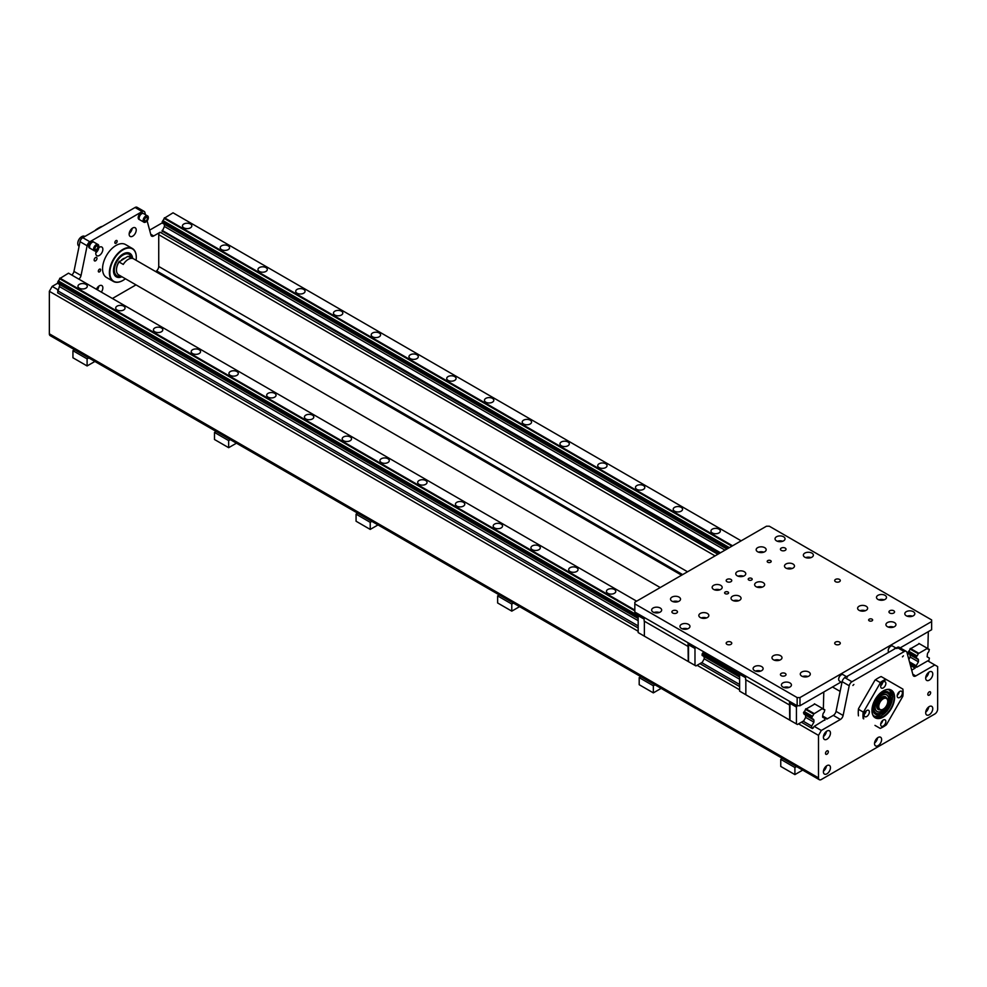 <?xml version="1.0" encoding="UTF-8"?>
<svg xmlns="http://www.w3.org/2000/svg" width="987" height="987" viewBox="0 0 987 987"><rect width="100%" height="100%" fill="white"/><g stroke="black" fill="none" stroke-linecap="round" stroke-linejoin="round"><path stroke-width="1.48" d="M799.976 705.742L799.976 697.575L797.151 697.575L634.826 603.859L634.826 612.026L797.151 705.742L799.976 705.742L840.825 682.165M900.193 647.879L931.629 629.731L931.629 621.563L799.976 697.575M703.694 651.79L703.386 652.296A1.888 1.086 -60 0 1 702.818 652.863L702.041 654.233L702.793 655.824M638.922 614.395L638.17 615.691L638.17 632.581L688.26 661.537L688.025 642.747M703.978 656.515L739.621 677.094L702.053 655.405L739.621 677.094L703.978 656.515L704.262 658.699L702.312 662.265L695.946 665.941L688.26 661.537M644.141 619.133L638.17 615.691M695.736 647.188L694.984 648.484L694.984 665.386M688.26 646.559L644.375 621.218L644.375 636.208M688.025 646.423L644.141 621.082L644.141 617.406M689.271 643.462L688.519 644.758L688.519 661.648M688.519 644.758L694.984 648.484M814.781 704.015L805.417 709.431A1.888 1.086 -60 0 1 805.232 710.184L804.824 710.887A1.888 1.086 -60 0 1 804.269 711.442L803.492 712.811L804.245 714.403M740.373 672.961L739.621 674.257L739.621 691.147L745.839 694.737M815.953 704.693L816.705 705.125M813.313 728.011L811.659 728.159L811.659 726.087L813.917 722.163L813.917 719.992L805.429 715.082L805.713 717.265L803.763 720.831L797.397 724.507L789.723 720.115L789.477 701.313M745.592 677.711L702.732 652.938M823.8 691.986L823.343 708.962M797.2 705.742L796.435 707.062L796.435 723.952M789.723 705.137L745.839 679.796L745.839 694.774L789.723 720.115M789.477 705.002L745.592 679.661L745.592 675.984M790.723 702.028L789.97 703.324L789.97 720.226M789.97 703.324L796.435 707.062M919.304 643.672L909.94 649.088A1.888 1.086 -60 0 1 908.78 651.099L908.015 652.469L908.768 654.06M920.476 644.351L921.229 644.782M906.214 651.358L899.145 647.275A4.01 2.307 120 0 0 897.134 647.472L904.215 651.556A4.01 2.307 -60 0 1 906.214 651.358A4.01 2.307 -60 0 1 906.954 652.407L913.037 675.108A4.01 2.307 120 0 0 913.765 676.144A4.01 2.307 120 0 0 915.763 675.947L934.825 664.954L927.743 660.858L916.652 667.261L916.183 665.744L918.441 661.821L918.441 659.637L909.94 654.739L910.236 656.923L908.854 659.501M928.323 631.643L927.866 648.607M900.958 647.447L900.958 648.323M135.996 284.873L112.395 298.493M147.137 220.866L150.962 235.128A4.01 2.307 120 0 0 151.69 236.164A4.01 2.307 120 0 0 153.688 235.967L160.141 232.241A1.999 1.16 120 0 0 158.734 234.696L158.734 266.465A4.01 2.307 -60 0 1 156.588 270.882L155.736 271.61M78.849 279.124A4.01 2.307 120 0 0 81.045 275.484L87.127 245.763A4.01 2.307 -60 0 1 89.866 241.766L142.14 211.576A4.01 2.307 -60 0 1 144.139 211.378A4.01 2.307 -60 0 1 144.879 212.427L145.36 214.216M136.292 257.323A19.024 10.98 120 0 0 136.292 257.188A19.024 10.98 120 0 0 132.357 248.477L125.509 244.529A19.024 10.98 120 0 0 106.497 255.51A19.024 10.98 120 0 0 106.497 277.47L113.332 281.418A19.024 10.98 120 0 0 122.844 280.481L122.844 280.481A19.024 10.98 120 0 0 122.968 280.407M117.157 241.26A1.641 0.95 -60 0 1 116.441 242.913A1.641 0.95 -60 0 1 115.183 243.345A1.641 0.95 -60 0 1 115.183 241.457A1.641 0.95 -60 0 1 116.824 240.507A1.641 0.95 -60 0 1 117.157 241.26M100.649 269.858A1.641 0.95 -60 0 1 99.934 271.511A1.641 0.95 -60 0 1 98.663 271.956A1.641 0.95 -60 0 1 98.663 270.056A1.641 0.95 -60 0 1 100.304 269.118A1.641 0.95 -60 0 1 100.649 269.858M98.503 247.86A5.009 2.887 -60 0 1 101.821 247.034A5.009 2.887 -60 0 1 102.858 249.329A5.009 2.887 -60 0 1 100.674 254.362A5.009 2.887 -60 0 1 96.812 255.695A5.009 2.887 -60 0 1 96.541 250.439M136.218 230.057A5.009 2.887 -60 0 1 134.035 235.091A5.009 2.887 -60 0 1 130.185 236.436A5.009 2.887 -60 0 1 130.185 230.662A5.009 2.887 -60 0 1 135.182 227.763A5.009 2.887 -60 0 1 136.218 230.057M96.405 289.265A5.009 2.887 -60 0 1 101.821 285.564A5.009 2.887 -60 0 1 102.858 287.846A5.009 2.887 -60 0 1 101.328 292.103M96.985 258.36A1.999 1.16 -60 0 1 96.109 260.371A1.999 1.16 -60 0 1 94.567 260.901A1.999 1.16 -60 0 1 94.567 258.594A1.999 1.16 -60 0 1 96.566 257.434A1.999 1.16 -60 0 1 96.985 258.36M139.192 219.472A3.664 2.122 -60 0 1 138.945 219.361A3.664 2.122 -60 0 1 138.945 215.129A3.664 2.122 -60 0 1 142.609 213.007A3.664 2.122 -60 0 1 142.831 213.167M89.644 248.082A3.664 2.122 -60 0 1 89.398 247.971A3.664 2.122 -60 0 1 89.398 243.727A3.664 2.122 -60 0 1 93.062 241.605A3.664 2.122 -60 0 1 93.284 241.778M719.412 553.386L162.127 231.094M57.838 292.942L75.098 302.898M57.653 283.244L52.175 286.403L49.35 291.301L49.35 333.803A4.01 2.307 120 0 0 50.177 335.642L819.333 779.705A4.01 2.307 -60 0 1 818.507 777.867L818.507 735.377L821.332 730.466L840.381 719.474A4.01 2.307 120 0 0 843.12 715.464L836.038 711.38A4.01 2.307 -60 0 1 833.312 715.378L826.859 719.104L822.603 716.648M81.045 275.484L73.963 271.4A4.01 2.307 -60 0 1 71.767 275.04M73.963 271.4L80.046 241.679L87.127 245.763M89.866 241.766L82.785 237.682A4.01 2.307 120 0 0 80.046 241.679M82.785 237.682L135.059 207.492L142.14 211.576M144.139 211.378L137.07 207.295A4.01 2.307 120 0 0 135.059 207.492M162.176 222.902L149.629 230.144M97.318 289.783A5.009 2.887 120 0 0 98.811 286.144M129.186 233.537A5.009 2.887 120 0 0 132.172 228.355M95.813 252.795A5.009 2.887 120 0 0 98.811 247.614M882.736 720.411A3.664 2.122 -60 0 1 880.725 723.903M880.675 724.544A3.664 2.122 -60 0 1 882.279 720.855A3.664 2.122 -60 0 1 885.105 719.868A3.664 2.122 -60 0 1 885.105 724.1A3.664 2.122 -60 0 1 881.428 726.222A3.664 2.122 -60 0 1 880.675 724.544M866.228 710.874A3.664 2.122 -60 0 1 864.205 714.366M866.746 710.517A3.664 2.122 -60 0 1 868.585 710.332A3.664 2.122 -60 0 1 868.585 714.563A3.664 2.122 -60 0 1 864.92 716.685A3.664 2.122 -60 0 1 864.353 713.749A3.664 2.122 -60 0 1 866.746 710.517M882.736 682.276A3.664 2.122 -60 0 1 880.725 685.768M885.857 683.411A3.664 2.122 -60 0 1 884.266 687.1A3.664 2.122 -60 0 1 881.428 688.087A3.664 2.122 -60 0 1 881.428 683.843A3.664 2.122 -60 0 1 885.105 681.721A3.664 2.122 -60 0 1 885.857 683.411M899.256 691.813A3.664 2.122 -60 0 1 897.245 695.304M899.786 697.439A3.664 2.122 -60 0 1 897.948 697.624A3.664 2.122 -60 0 1 897.948 693.38A3.664 2.122 -60 0 1 901.612 691.258A3.664 2.122 -60 0 1 902.18 694.206A3.664 2.122 -60 0 1 899.786 697.439M874.963 725.383L880.145 728.369A28.031 16.187 -60 0 0 883.266 726.864A28.031 16.187 -60 0 0 886.388 724.779L902.834 696.279A28.031 16.187 -60 0 0 903.08 692.529L903.08 692.257A28.364 16.372 -60 0 1 903.08 692.393M883.155 726.925A28.364 16.372 -60 0 1 883.032 727A28.364 16.372 -60 0 1 880.194 728.406L880.145 728.369M858.456 715.846A28.364 16.372 -60 0 1 858.258 712.688A28.364 16.372 -60 0 1 858.456 709.295A68.461 55.901 120 0 1 858.505 708.678L874.963 680.179A68.461 55.901 120 0 1 875.481 679.821L880.194 682.548A68.461 55.901 120 0 1 880.145 683.177L863.699 711.676A68.461 55.901 120 0 1 863.181 712.022L858.456 709.295M858.258 712.552A28.031 16.187 -60 0 1 858.258 712.417A28.031 16.187 -60 0 1 858.505 708.678M863.181 718.573A28.364 16.372 -60 0 1 863.181 712.022M863.699 718.869A28.031 16.187 -60 0 1 863.699 711.676M875.481 679.821A28.364 16.372 -60 0 1 878.307 677.958A28.364 16.372 -60 0 1 881.144 676.551L885.87 679.278A28.364 16.372 -60 0 0 880.194 682.548M874.963 680.179A28.031 16.187 -60 0 1 878.072 678.094A28.031 16.187 -60 0 1 878.196 678.02M880.145 683.177A28.031 16.187 -60 0 1 886.388 679.574L885.87 679.278M903.08 692.257A28.364 16.372 -60 0 0 902.883 689.099L886.388 679.574M883.143 690.962A15.681 9.056 -60 0 1 890.879 690.258A15.681 9.056 -60 0 1 890.879 708.37A15.681 9.056 -60 0 1 875.185 717.426A15.681 9.056 -60 0 1 871.94 710.381M883.266 690.9A16.014 9.253 -60 0 1 894.592 697.439A16.014 9.253 -60 0 1 883.266 717.056A16.014 9.253 -60 0 1 871.94 710.517A16.014 9.253 -60 0 1 883.266 690.9L883.032 691.036M902.834 689.074A28.031 16.187 -60 0 1 903.08 692.529M934.825 664.954L937.65 666.583L937.65 709.085A4.01 2.307 -60 0 1 934.825 713.983L821.332 779.508A4.01 2.307 -60 0 1 819.333 779.705M904.215 651.556L851.941 681.746L844.86 677.662A4.01 2.307 120 0 0 842.121 681.659L836.038 711.38M842.121 681.659L849.202 685.743A4.01 2.307 -60 0 1 851.941 681.746M849.202 685.743L843.12 715.464M903.426 655.824L902.439 656.873L903.426 655.824M853.878 684.435L852.891 685.484L853.878 684.435M881.613 739.522A5.009 2.887 -60 0 1 879.429 744.568A5.009 2.887 -60 0 1 875.568 745.901A5.009 2.887 -60 0 1 875.568 740.127A5.009 2.887 -60 0 1 880.577 737.24A5.009 2.887 -60 0 1 881.613 739.522M932.764 674.035A5.009 2.887 -60 0 1 930.581 679.068A5.009 2.887 -60 0 1 926.719 680.413A5.009 2.887 -60 0 1 926.719 674.627A5.009 2.887 -60 0 1 931.728 671.74A5.009 2.887 -60 0 1 932.764 674.035M932.764 708.629A5.009 2.887 -60 0 1 930.581 713.675A5.009 2.887 -60 0 1 926.719 715.007A5.009 2.887 -60 0 1 926.719 709.234A5.009 2.887 -60 0 1 931.728 706.347A5.009 2.887 -60 0 1 932.764 708.629M830.462 733.094A5.009 2.887 -60 0 1 828.278 738.14A5.009 2.887 -60 0 1 824.429 739.473A5.009 2.887 -60 0 1 824.429 733.699A5.009 2.887 -60 0 1 829.425 730.812A5.009 2.887 -60 0 1 830.462 733.094M830.462 767.701A5.009 2.887 -60 0 1 828.278 772.735A5.009 2.887 -60 0 1 824.429 774.079A5.009 2.887 -60 0 1 824.429 768.293A5.009 2.887 -60 0 1 829.425 765.406A5.009 2.887 -60 0 1 830.462 767.701M930.642 692.701A1.999 1.16 -60 0 1 929.766 694.712A1.999 1.16 -60 0 1 928.224 695.243A1.999 1.16 -60 0 1 927.817 694.33A1.999 1.16 -60 0 1 928.681 692.319A1.999 1.16 -60 0 1 930.223 691.776A1.999 1.16 -60 0 1 930.642 692.701M828.34 751.761A1.999 1.16 -60 0 1 827.464 753.772A1.999 1.16 -60 0 1 825.922 754.315A1.999 1.16 -60 0 1 825.514 753.389A1.999 1.16 -60 0 1 826.378 751.378A1.999 1.16 -60 0 1 827.92 750.848A1.999 1.16 -60 0 1 828.34 751.761M841.146 674.898A3.331 1.925 120 0 0 841.035 674.96A3.331 1.925 120 0 0 838.679 679.044A3.331 1.925 120 0 0 838.679 679.179M890.693 646.288A3.331 1.925 120 0 0 890.582 646.349A3.331 1.925 120 0 0 888.226 650.445A3.331 1.925 120 0 0 888.226 650.569M730.935 579.418A2.801 1.616 180 0 1 731.762 580.566A2.801 1.616 180 0 1 730.035 582.046A2.801 1.616 180 0 1 726.987 581.701A2.801 1.616 180 0 1 726.173 580.566A2.801 1.616 180 0 1 727.9 579.073A2.801 1.616 180 0 1 730.935 579.418M839.468 642.081A2.801 1.616 180 0 1 840.295 643.216A2.801 1.616 180 0 1 838.568 644.708A2.801 1.616 180 0 1 835.52 644.363A2.801 1.616 180 0 1 834.706 643.216A2.801 1.616 180 0 1 836.421 641.735A2.801 1.616 180 0 1 839.468 642.081M784.825 675.873A2.801 1.616 180 0 1 781.248 675.688A2.801 1.616 180 0 1 780.433 674.553A2.801 1.616 180 0 1 783.234 672.937A2.801 1.616 180 0 1 786.022 674.553A2.801 1.616 180 0 1 784.825 675.873M890.175 610.571A2.801 1.616 180 0 1 893.062 610.459A2.801 1.616 180 0 1 894.555 611.891A2.801 1.616 180 0 1 892.828 613.383A2.801 1.616 180 0 1 889.78 613.038A2.801 1.616 180 0 1 888.966 611.891A2.801 1.616 180 0 1 890.175 610.571M839.468 579.418A2.801 1.616 180 0 1 840.295 580.566A2.801 1.616 180 0 1 838.568 582.046A2.801 1.616 180 0 1 835.52 581.701A2.801 1.616 180 0 1 834.706 580.566A2.801 1.616 180 0 1 836.421 579.073A2.801 1.616 180 0 1 839.468 579.418M730.935 642.081A2.801 1.616 180 0 1 731.762 643.216A2.801 1.616 180 0 1 730.035 644.708A2.801 1.616 180 0 1 726.987 644.363A2.801 1.616 180 0 1 726.173 643.216A2.801 1.616 180 0 1 727.9 641.735A2.801 1.616 180 0 1 730.935 642.081M672.406 610.978A2.801 1.616 180 0 1 675.527 610.348A2.801 1.616 180 0 1 677.489 611.891A2.801 1.616 180 0 1 675.774 613.383A2.801 1.616 180 0 1 672.727 613.038A2.801 1.616 180 0 1 671.9 611.891A2.801 1.616 180 0 1 672.406 610.978M781.642 547.908A2.801 1.616 180 0 1 784.529 547.797A2.801 1.616 180 0 1 786.022 549.228A2.801 1.616 180 0 1 784.295 550.721A2.801 1.616 180 0 1 781.248 550.376A2.801 1.616 180 0 1 780.433 549.228A2.801 1.616 180 0 1 781.642 547.908M797.151 697.575L797.151 705.742M634.826 603.859L634.826 602.218L766.48 526.207L769.305 526.207L931.629 619.922L931.629 621.563M725.186 593.643A1.999 1.16 180 0 1 724.606 592.817A1.999 1.16 180 0 1 726.605 591.669A1.999 1.16 180 0 1 728.603 592.817A1.999 1.16 180 0 1 727.37 593.89A1.999 1.16 180 0 1 725.186 593.643M748.788 580.023A1.999 1.16 180 0 1 748.195 579.196A1.999 1.16 180 0 1 750.194 578.049A1.999 1.16 180 0 1 752.205 579.196A1.999 1.16 180 0 1 750.959 580.27A1.999 1.16 180 0 1 748.788 580.023M732.502 600.318A5.009 2.887 180 0 1 731.034 598.27A5.009 2.887 180 0 1 736.043 595.383A5.009 2.887 180 0 1 741.052 598.27A5.009 2.887 180 0 1 737.955 600.935A5.009 2.887 180 0 1 732.502 600.318M713.626 589.412A5.009 2.887 180 0 1 712.158 587.376A5.009 2.887 180 0 1 717.167 584.489A5.009 2.887 180 0 1 722.176 587.376A5.009 2.887 180 0 1 719.079 590.041A5.009 2.887 180 0 1 713.626 589.412M737.227 575.791A5.009 2.887 180 0 1 735.759 573.755A5.009 2.887 180 0 1 740.756 570.856A5.009 2.887 180 0 1 745.765 573.755A5.009 2.887 180 0 1 742.68 576.42A5.009 2.887 180 0 1 737.227 575.791M756.091 586.697A5.009 2.887 180 0 1 754.636 584.649A5.009 2.887 180 0 1 759.632 581.762A5.009 2.887 180 0 1 764.641 584.649A5.009 2.887 180 0 1 761.557 587.314A5.009 2.887 180 0 1 756.091 586.697M869.226 620.811A1.999 1.16 180 0 1 868.646 619.996A1.999 1.16 180 0 1 869.88 618.923A1.999 1.16 180 0 1 872.064 619.182A1.999 1.16 180 0 1 872.644 619.996A1.999 1.16 180 0 1 871.41 621.07A1.999 1.16 180 0 1 869.226 620.811M767.775 562.245A1.999 1.16 180 0 1 767.195 561.418A1.999 1.16 180 0 1 768.429 560.357A1.999 1.16 180 0 1 770.613 560.604A1.999 1.16 180 0 1 771.192 561.418A1.999 1.16 180 0 1 769.959 562.491A1.999 1.16 180 0 1 767.775 562.245M785.948 568.093A5.009 2.887 180 0 1 784.48 566.057A5.009 2.887 180 0 1 789.477 563.17A5.009 2.887 180 0 1 794.486 566.057A5.009 2.887 180 0 1 791.401 568.722A5.009 2.887 180 0 1 785.948 568.093M804.812 557.199A5.009 2.887 180 0 1 803.356 555.163A5.009 2.887 180 0 1 808.353 552.264A5.009 2.887 180 0 1 813.362 555.163A5.009 2.887 180 0 1 810.278 557.828A5.009 2.887 180 0 1 804.812 557.199M776.51 540.851A5.009 2.887 180 0 1 775.042 538.816A5.009 2.887 180 0 1 780.051 535.916A5.009 2.887 180 0 1 785.047 538.816A5.009 2.887 180 0 1 781.963 541.481A5.009 2.887 180 0 1 776.51 540.851M757.634 551.758A5.009 2.887 180 0 1 756.165 549.71A5.009 2.887 180 0 1 761.174 546.823A5.009 2.887 180 0 1 766.171 549.71A5.009 2.887 180 0 1 763.087 552.375A5.009 2.887 180 0 1 757.634 551.758M653.11 612.1A5.009 2.887 180 0 1 651.642 610.052A5.009 2.887 180 0 1 656.651 607.165A5.009 2.887 180 0 1 661.66 610.052A5.009 2.887 180 0 1 658.563 612.717A5.009 2.887 180 0 1 653.11 612.1M671.987 601.194A5.009 2.887 180 0 1 670.518 599.158A5.009 2.887 180 0 1 675.527 596.271A5.009 2.887 180 0 1 680.524 599.158A5.009 2.887 180 0 1 677.44 601.823A5.009 2.887 180 0 1 671.987 601.194M700.301 617.541A5.009 2.887 180 0 1 698.833 615.506A5.009 2.887 180 0 1 703.842 612.606A5.009 2.887 180 0 1 708.839 615.506A5.009 2.887 180 0 1 705.754 618.17A5.009 2.887 180 0 1 700.301 617.541M681.425 628.448A5.009 2.887 180 0 1 679.957 626.4A5.009 2.887 180 0 1 684.966 623.513A5.009 2.887 180 0 1 689.962 626.4A5.009 2.887 180 0 1 686.878 629.064A5.009 2.887 180 0 1 681.425 628.448M782.876 687.014A5.009 2.887 180 0 1 781.408 684.966A5.009 2.887 180 0 1 786.417 682.079A5.009 2.887 180 0 1 791.426 684.966A5.009 2.887 180 0 1 788.329 687.643A5.009 2.887 180 0 1 782.876 687.014M754.562 670.666A5.009 2.887 180 0 1 753.093 668.631A5.009 2.887 180 0 1 758.102 665.731A5.009 2.887 180 0 1 763.111 668.631A5.009 2.887 180 0 1 760.015 671.296A5.009 2.887 180 0 1 754.562 670.666M773.438 659.772A5.009 2.887 180 0 1 771.97 657.724A5.009 2.887 180 0 1 776.979 654.837A5.009 2.887 180 0 1 781.988 657.724A5.009 2.887 180 0 1 778.891 660.402A5.009 2.887 180 0 1 773.438 659.772M801.752 676.12A5.009 2.887 180 0 1 800.284 674.072A5.009 2.887 180 0 1 805.293 671.185A5.009 2.887 180 0 1 810.29 674.072A5.009 2.887 180 0 1 807.206 676.749A5.009 2.887 180 0 1 801.752 676.12M887.399 626.671A5.009 2.887 180 0 1 885.931 624.623A5.009 2.887 180 0 1 890.94 621.736A5.009 2.887 180 0 1 895.937 624.623A5.009 2.887 180 0 1 892.853 627.3A5.009 2.887 180 0 1 887.399 626.671M859.085 610.324A5.009 2.887 180 0 1 857.617 608.276A5.009 2.887 180 0 1 862.626 605.389A5.009 2.887 180 0 1 867.622 608.276A5.009 2.887 180 0 1 864.538 610.953A5.009 2.887 180 0 1 859.085 610.324M877.961 599.43A5.009 2.887 180 0 1 876.493 597.382A5.009 2.887 180 0 1 881.502 594.495A5.009 2.887 180 0 1 886.499 597.382A5.009 2.887 180 0 1 883.414 600.059A5.009 2.887 180 0 1 877.961 599.43M906.276 615.777A5.009 2.887 180 0 1 904.808 613.729A5.009 2.887 180 0 1 909.804 610.842A5.009 2.887 180 0 1 914.813 613.729A5.009 2.887 180 0 1 911.729 616.406A5.009 2.887 180 0 1 906.276 615.777M738.695 600.725A5.009 2.887 0 0 0 733.39 600.725M719.819 589.819A5.009 2.887 0 0 0 714.514 589.819M743.408 576.198A5.009 2.887 0 0 0 738.116 576.198M762.285 587.105A5.009 2.887 0 0 0 756.992 587.105M792.129 568.512A5.009 2.887 0 0 0 786.836 568.512M811.006 557.606A5.009 2.887 0 0 0 805.713 557.606M782.691 541.258A5.009 2.887 0 0 0 777.398 541.258M763.815 552.165A5.009 2.887 0 0 0 758.522 552.165M659.304 612.508A5.009 2.887 0 0 0 653.999 612.508M678.168 601.601A5.009 2.887 0 0 0 672.875 601.601M706.482 617.948A5.009 2.887 0 0 0 701.189 617.948M687.606 628.855A5.009 2.887 0 0 0 682.313 628.855M789.057 687.421A5.009 2.887 0 0 0 783.764 687.421M760.755 671.074A5.009 2.887 0 0 0 755.45 671.074M779.631 660.18A5.009 2.887 0 0 0 774.326 660.18M807.934 676.527A5.009 2.887 0 0 0 802.641 676.527M893.58 627.078A5.009 2.887 0 0 0 888.288 627.078M865.266 610.731A5.009 2.887 0 0 0 859.973 610.731M884.142 599.837A5.009 2.887 0 0 0 878.849 599.837M912.457 616.184A5.009 2.887 0 0 0 907.164 616.184M897.134 647.472L844.86 677.662M911.704 670.124L915.146 668.137L910.433 665.423M824.873 719.708L814.25 726.383L812.363 728.566M874.568 743.001A5.009 2.887 120 0 0 877.566 737.82M925.72 677.514A5.009 2.887 120 0 0 928.718 672.332M925.72 712.108A5.009 2.887 120 0 0 928.718 706.926M823.417 736.573A5.009 2.887 120 0 0 826.415 731.392M823.417 771.18A5.009 2.887 120 0 0 826.415 765.986M636.64 601.169L68.51 273.165L59.578 278.704A2.134 1.234 -60 0 1 58.319 280.888L57.653 283.355L638.17 618.516L59.874 284.638L57.604 292.806L638.17 627.991M58.319 283.738L59.578 284.466M570.054 571.51A4.676 2.702 180 0 1 568.685 569.598A4.676 2.702 180 0 1 573.361 566.896A4.676 2.702 180 0 1 578.037 569.598A4.676 2.702 180 0 1 575.15 572.09A4.676 2.702 180 0 1 570.054 571.51M494.561 527.922A4.676 2.702 180 0 1 493.192 526.009A4.676 2.702 180 0 1 497.867 523.307A4.676 2.702 180 0 1 502.531 526.009A4.676 2.702 180 0 1 499.644 528.501A4.676 2.702 180 0 1 494.561 527.922M419.056 484.321A4.676 2.702 180 0 1 417.686 482.421A4.676 2.702 180 0 1 422.362 479.719A4.676 2.702 180 0 1 427.038 482.421A4.676 2.702 180 0 1 424.151 484.913A4.676 2.702 180 0 1 419.056 484.321M343.562 440.733A4.676 2.702 180 0 1 342.193 438.833A4.676 2.702 180 0 1 346.869 436.131A4.676 2.702 180 0 1 351.532 438.833A4.676 2.702 180 0 1 348.645 441.325A4.676 2.702 180 0 1 343.562 440.733M268.057 397.144A4.676 2.702 180 0 1 266.687 395.244A4.676 2.702 180 0 1 271.363 392.542A4.676 2.702 180 0 1 276.039 395.244A4.676 2.702 180 0 1 273.152 397.736A4.676 2.702 180 0 1 268.057 397.144M192.564 353.556A4.676 2.702 180 0 1 191.194 351.656A4.676 2.702 180 0 1 195.87 348.954A4.676 2.702 180 0 1 200.534 351.656A4.676 2.702 180 0 1 197.659 354.148A4.676 2.702 180 0 1 192.564 353.556M154.811 331.768A4.676 2.702 180 0 1 153.441 329.855A4.676 2.702 180 0 1 158.117 327.153A4.676 2.702 180 0 1 162.793 329.855A4.676 2.702 180 0 1 159.906 332.348A4.676 2.702 180 0 1 154.811 331.768M230.316 375.356A4.676 2.702 180 0 1 228.947 373.444A4.676 2.702 180 0 1 233.611 370.754A4.676 2.702 180 0 1 238.286 373.444A4.676 2.702 180 0 1 235.399 375.936A4.676 2.702 180 0 1 230.316 375.356M305.81 418.944A4.676 2.702 180 0 1 304.44 417.032A4.676 2.702 180 0 1 309.116 414.343A4.676 2.702 180 0 1 313.78 417.032A4.676 2.702 180 0 1 310.905 419.524A4.676 2.702 180 0 1 305.81 418.944M381.315 462.533A4.676 2.702 180 0 1 379.946 460.621A4.676 2.702 180 0 1 384.609 457.931A4.676 2.702 180 0 1 389.285 460.621A4.676 2.702 180 0 1 386.398 463.113A4.676 2.702 180 0 1 381.315 462.533M456.808 506.121A4.676 2.702 180 0 1 455.439 504.209A4.676 2.702 180 0 1 460.115 501.519A4.676 2.702 180 0 1 464.778 504.209A4.676 2.702 180 0 1 461.904 506.701A4.676 2.702 180 0 1 456.808 506.121M532.314 549.71A4.676 2.702 180 0 1 530.944 547.81A4.676 2.702 180 0 1 535.608 545.108A4.676 2.702 180 0 1 540.284 547.81A4.676 2.702 180 0 1 537.397 550.29A4.676 2.702 180 0 1 532.314 549.71M607.807 593.298A4.676 2.702 180 0 1 606.437 591.398A4.676 2.702 180 0 1 611.113 588.696A4.676 2.702 180 0 1 615.777 591.398A4.676 2.702 180 0 1 612.902 593.89A4.676 2.702 180 0 1 607.807 593.298M117.058 309.967A4.676 2.702 180 0 1 115.701 308.055A4.676 2.702 180 0 1 120.365 305.365A4.676 2.702 180 0 1 125.041 308.055A4.676 2.702 180 0 1 122.154 310.547A4.676 2.702 180 0 1 117.058 309.967M79.318 288.179A4.676 2.702 180 0 1 77.948 286.267A4.676 2.702 180 0 1 82.612 283.565A4.676 2.702 180 0 1 87.288 286.267A4.676 2.702 180 0 1 84.401 288.759A4.676 2.702 180 0 1 79.318 288.179M824.157 709.431L822.899 708.703A2.134 1.234 120 0 0 823.318 709.419A2.134 1.234 120 0 0 824.157 709.431L824.824 709.813L824.157 712.293A2.134 1.234 120 0 0 822.899 714.465L822.603 717.154L824.873 718.462L824.873 720.251M813.621 719.819A2.134 1.234 120 0 0 813.202 719.104A2.134 1.234 120 0 0 812.363 719.091L811.709 718.709L812.363 716.229A2.134 1.234 120 0 0 813.621 714.057L822.566 708.506L814.398 703.793M813.967 713.478L805.799 708.765M634.826 610.052L59.911 278.124M813.621 714.057L805.441 709.332M634.826 610.83L59.578 278.704M812.363 716.229L804.183 711.516M638.182 615.666L58.319 280.888M811.709 717.389L803.517 712.663M739.621 675.774L702.065 654.085M638.17 617.196L57.653 282.035M811.709 718.709L812.363 719.091M813.917 719.992L805.429 715.082M813.917 722.163L805.7 717.413M739.621 679.266L704.249 658.835M638.17 620.687L59.874 286.81M811.659 726.087L803.159 721.176M739.621 684.497L701.708 662.61M638.17 625.918L57.604 290.733M811.659 728.159L801.37 722.213M739.621 686.57L699.919 663.646M821.332 730.466L814.25 726.383M52.175 286.403L58.122 289.833M918.157 659.476A2.134 1.234 120 0 0 917.725 658.748A2.134 1.234 120 0 0 916.898 658.748L916.232 658.366L916.898 655.886A2.134 1.234 120 0 0 918.157 653.715L927.422 648.36A2.134 1.234 120 0 0 927.842 649.076A2.134 1.234 120 0 0 928.681 649.088L929.347 649.471L928.681 651.938A2.134 1.234 120 0 0 927.422 654.122L927.126 656.799L929.396 658.107L928.681 661.401M674.577 511.155A4.676 2.702 180 0 1 673.208 509.255A4.676 2.702 180 0 1 677.884 506.553A4.676 2.702 180 0 1 682.56 509.255A4.676 2.702 180 0 1 679.673 511.747A4.676 2.702 180 0 1 674.577 511.155M599.084 467.567A4.676 2.702 180 0 1 597.715 465.667A4.676 2.702 180 0 1 602.378 462.965A4.676 2.702 180 0 1 607.054 465.667A4.676 2.702 180 0 1 604.167 468.159A4.676 2.702 180 0 1 599.084 467.567M523.579 423.978A4.676 2.702 180 0 1 522.209 422.078A4.676 2.702 180 0 1 526.885 419.376A4.676 2.702 180 0 1 531.561 422.078A4.676 2.702 180 0 1 528.674 424.57A4.676 2.702 180 0 1 523.579 423.978M448.086 380.39A4.676 2.702 180 0 1 446.716 378.49A4.676 2.702 180 0 1 451.38 375.788A4.676 2.702 180 0 1 456.056 378.49A4.676 2.702 180 0 1 453.169 380.982A4.676 2.702 180 0 1 448.086 380.39M372.58 336.801A4.676 2.702 180 0 1 371.211 334.901A4.676 2.702 180 0 1 375.887 332.2A4.676 2.702 180 0 1 380.563 334.901A4.676 2.702 180 0 1 377.676 337.381A4.676 2.702 180 0 1 372.58 336.801M297.087 293.213A4.676 2.702 180 0 1 295.718 291.301A4.676 2.702 180 0 1 300.381 288.611A4.676 2.702 180 0 1 305.057 291.301A4.676 2.702 180 0 1 302.17 293.793A4.676 2.702 180 0 1 297.087 293.213M259.334 271.413A4.676 2.702 180 0 1 257.965 269.513A4.676 2.702 180 0 1 262.641 266.811A4.676 2.702 180 0 1 267.304 269.513A4.676 2.702 180 0 1 264.43 272.005A4.676 2.702 180 0 1 259.334 271.413M334.827 315.013A4.676 2.702 180 0 1 333.47 313.101A4.676 2.702 180 0 1 338.134 310.399A4.676 2.702 180 0 1 342.81 313.101A4.676 2.702 180 0 1 339.923 315.593A4.676 2.702 180 0 1 334.827 315.013M410.333 358.602A4.676 2.702 180 0 1 408.963 356.689A4.676 2.702 180 0 1 413.639 353.988A4.676 2.702 180 0 1 418.303 356.689A4.676 2.702 180 0 1 415.428 359.182A4.676 2.702 180 0 1 410.333 358.602M485.826 402.19A4.676 2.702 180 0 1 484.469 400.278A4.676 2.702 180 0 1 489.133 397.588A4.676 2.702 180 0 1 493.808 400.278A4.676 2.702 180 0 1 490.921 402.77A4.676 2.702 180 0 1 485.826 402.19M561.332 445.779A4.676 2.702 180 0 1 559.962 443.866A4.676 2.702 180 0 1 564.638 441.177A4.676 2.702 180 0 1 569.302 443.866A4.676 2.702 180 0 1 566.427 446.358A4.676 2.702 180 0 1 561.332 445.779M636.837 489.367A4.676 2.702 180 0 1 635.468 487.455A4.676 2.702 180 0 1 640.131 484.765A4.676 2.702 180 0 1 644.807 487.455A4.676 2.702 180 0 1 641.92 489.947A4.676 2.702 180 0 1 636.837 489.367M712.33 532.955A4.676 2.702 180 0 1 710.961 531.043A4.676 2.702 180 0 1 715.637 528.353A4.676 2.702 180 0 1 720.3 531.043A4.676 2.702 180 0 1 717.426 533.535A4.676 2.702 180 0 1 712.33 532.955M221.581 249.625A4.676 2.702 180 0 1 220.212 247.712A4.676 2.702 180 0 1 224.888 245.023A4.676 2.702 180 0 1 229.564 247.712A4.676 2.702 180 0 1 226.677 250.204A4.676 2.702 180 0 1 221.581 249.625M183.829 227.824A4.676 2.702 180 0 1 182.459 225.924A4.676 2.702 180 0 1 187.135 223.222A4.676 2.702 180 0 1 191.811 225.924A4.676 2.702 180 0 1 188.924 228.416A4.676 2.702 180 0 1 183.829 227.824M928.681 649.088L927.422 648.36M741.163 540.827L173.033 212.81L164.101 218.361A2.134 1.234 -60 0 1 162.843 220.545L162.176 223.013L726.901 549.056L162.843 223.395M927.089 648.163L918.922 643.45M918.49 653.123L910.322 648.41M732.564 545.786L164.434 217.782M918.157 653.715L909.965 648.977M731.898 546.181L164.101 218.361M916.898 655.886L908.706 651.161M729.381 547.625L162.843 220.545M916.232 657.034L908.04 652.308M728.048 548.39L162.176 221.693M916.232 658.366L916.898 658.748M725.026 550.141L164.397 226.467L164.397 224.296L726.901 549.056L164.101 224.123M918.441 659.637L909.94 654.739M918.441 661.821L910.211 657.071M164.397 226.467L162.127 231.649M916.183 665.744L909.483 661.87M720.498 552.757L162.127 230.39M916.183 666.99L909.891 663.363M782.407 758.386L780.754 759.348L794.905 767.516L794.905 774.598L802.702 770.107M796.571 766.566L794.905 767.516M780.754 759.348L780.754 766.43L794.905 774.598M640.847 676.663L639.194 677.613L653.345 685.792L653.345 692.874L661.142 688.371M655.01 684.83L653.345 685.792M639.194 677.613L639.194 684.707L653.345 692.874M499.286 594.927L497.633 595.889L511.784 604.056L511.784 611.138L519.581 606.647M513.45 603.106L511.784 604.056M497.633 595.889L497.633 602.971L511.784 611.138M357.726 513.203L356.073 514.153L370.224 522.333L370.224 529.414L378.021 524.911M371.877 521.37L370.224 522.333M356.073 514.153L356.073 521.235L370.224 529.414M216.165 431.467L214.5 432.429L228.663 440.597L228.663 447.679L236.461 443.188M230.316 439.647L228.663 440.597M214.5 432.429L214.5 439.511L228.663 447.679M74.605 349.743L72.939 350.693L87.103 358.873L87.103 365.955L94.888 361.452M88.756 357.911L87.103 358.873M72.939 350.693L72.939 357.775L87.103 365.955M49.35 291.301L638.17 631.261M697.093 665.275L739.621 689.827M798.545 723.853L818.507 735.377M847.401 677.181L842.775 674.503A3.664 2.122 120 0 0 841.269 674.824A3.664 2.122 120 0 0 838.679 679.315A3.664 2.122 120 0 0 839.147 680.771L841.899 682.77M846.365 676.786A3.664 2.122 120 0 0 843.885 678.414M896.949 648.582L892.322 645.905A3.664 2.122 120 0 0 890.817 646.214A3.664 2.122 120 0 0 888.226 650.717A3.664 2.122 120 0 0 888.695 652.173L888.806 652.284M895.912 648.188A3.664 2.122 120 0 0 893.741 649.434M145.965 220.817A1.999 1.16 -60 0 1 144.966 220.915A1.999 1.16 -60 0 1 144.966 218.596A1.999 1.16 -60 0 1 146.964 217.448A1.999 1.16 -60 0 1 147.273 219.052A1.999 1.16 -60 0 1 145.965 220.817M145.965 221.902L145.965 221.902A3.331 1.925 -60 0 1 143.608 220.545A3.331 1.925 -60 0 1 145.965 216.449A3.331 1.925 -60 0 1 148.321 217.819A3.331 1.925 -60 0 1 145.965 221.902L145.731 222.038A3.664 2.122 -60 0 1 144.225 222.359A3.664 2.122 -60 0 1 143.892 217.979A3.664 2.122 -60 0 1 147.853 216.091A3.664 2.122 -60 0 1 148.321 217.547A3.664 2.122 -60 0 1 148.321 217.683M144.225 222.359L139.599 219.682A3.664 2.122 -60 0 1 139.118 218.226A3.664 2.122 -60 0 1 141.721 213.735A3.664 2.122 -60 0 1 143.214 213.414L147.853 216.091M139.13 218.09A3.331 1.925 -60 0 1 139.118 217.954A3.331 1.925 -60 0 1 141.486 213.871A3.331 1.925 -60 0 1 141.597 213.809M139.66 219.743A3.664 2.122 -60 0 1 139.414 219.632A3.664 2.122 -60 0 1 139.414 215.4A3.664 2.122 -60 0 1 143.078 213.278A3.664 2.122 -60 0 1 143.3 213.439M96.393 249.427A1.999 1.16 -60 0 1 95.418 249.514A1.999 1.16 -60 0 1 95.418 247.206A1.999 1.16 -60 0 1 97.417 246.047A1.999 1.16 -60 0 1 97.725 247.663A1.999 1.16 -60 0 1 96.393 249.427M96.381 250.525A3.331 1.925 -60 0 1 94.061 249.119A3.331 1.925 -60 0 1 96.43 245.06A3.331 1.925 -60 0 1 98.774 246.417A3.331 1.925 -60 0 1 96.418 250.513A3.331 1.925 -60 0 1 96.381 250.525M96.307 250.575A3.664 2.122 -60 0 1 96.183 250.649A3.664 2.122 -60 0 1 94.678 250.957A3.664 2.122 -60 0 1 94.345 246.59A3.664 2.122 -60 0 1 98.305 244.69A3.664 2.122 -60 0 1 98.774 246.145A3.664 2.122 -60 0 1 98.774 246.294M94.678 250.957L90.051 248.292A3.664 2.122 -60 0 1 89.583 246.836A3.664 2.122 -60 0 1 92.173 242.333A3.664 2.122 -60 0 1 93.666 242.025L98.305 244.69M89.583 246.688A3.331 1.925 -60 0 1 89.583 246.553A3.331 1.925 -60 0 1 91.939 242.469A3.331 1.925 -60 0 1 92.05 242.407M90.113 248.342A3.664 2.122 -60 0 1 89.866 248.243A3.664 2.122 -60 0 1 89.866 243.999A3.664 2.122 -60 0 1 93.531 241.877A3.664 2.122 -60 0 1 93.753 242.037M124.658 258.175A7.674 4.429 120 0 0 121.5 260M101.883 226.652L101.612 226.492A28.364 16.372 120 0 0 98.774 227.898A28.364 16.372 120 0 0 95.936 229.761L96.208 229.922M98.663 227.96A28.031 16.187 120 0 0 98.54 228.034A28.031 16.187 120 0 0 95.431 230.119A68.461 55.901 120 0 1 95.936 229.761M121.932 276.755A13.584 7.847 -60 0 1 116.293 276.841A13.584 7.847 120 0 0 121.932 276.755M129.865 253.326L129.865 253.326A13.584 7.847 -60 0 1 132.616 258.261A13.584 7.847 120 0 0 129.865 253.326A13.584 7.847 120 0 0 116.293 261.16A13.584 7.847 120 0 0 116.293 276.841L116.293 276.841M131.839 257.817A12.683 7.316 120 0 0 123.079 254.732A12.683 7.316 120 0 0 114.11 270.265A12.683 7.316 120 0 0 121.154 276.311M129.137 254.325A12.35 7.131 120 0 0 129.013 254.251A12.35 7.131 120 0 0 122.956 254.806M114.11 270.117A12.35 7.131 120 0 0 116.676 275.644A12.35 7.131 120 0 0 116.787 275.706M132.357 248.477A19.024 10.98 120 0 0 113.332 259.458A19.024 10.98 120 0 0 113.332 281.418M136.083 260.26A18.691 10.783 120 0 0 136.292 257.459A18.691 10.783 120 0 0 123.079 249.822A18.691 10.783 120 0 0 109.865 272.708A18.691 10.783 120 0 0 123.079 280.345L123.079 280.345A18.691 10.783 120 0 0 125.411 278.753M131.518 257.632A12.35 7.131 120 0 0 129.248 254.387A12.35 7.131 120 0 0 116.91 261.518A12.35 7.131 120 0 0 116.91 275.78A12.35 7.131 120 0 0 120.846 276.126M889.916 698.426A11.499 6.638 120 0 0 877.714 697.328A11.499 6.638 120 0 0 877.714 713.589A11.499 6.638 120 0 0 889.916 698.426M888.177 692.035A12.794 7.39 -60 0 1 890.767 697.846A12.794 7.39 -60 0 1 885.216 710.689A12.794 7.39 -60 0 1 875.383 714.206M888.164 696.736A9.71 5.601 120 0 0 886.585 694.688M876.875 711.491A9.71 5.601 120 0 0 879.442 711.837M888.645 699.154A9.71 5.601 120 0 0 886.634 694.712A9.71 5.601 120 0 0 876.925 700.314A9.71 5.601 120 0 0 876.925 711.516A9.71 5.601 120 0 0 884.401 708.925A9.71 5.601 120 0 0 888.645 699.154M886.536 694.836A9.562 5.515 120 0 0 886.449 694.786A9.562 5.515 120 0 0 881.724 695.218M874.926 707.013A9.562 5.515 120 0 0 876.9 711.331A9.562 5.515 120 0 0 876.987 711.38M890.903 697.932A12.794 7.39 120 0 0 888.251 692.072A12.794 7.39 120 0 0 875.457 699.462A12.794 7.39 120 0 0 875.457 714.243A12.794 7.39 120 0 0 885.314 710.813A12.794 7.39 120 0 0 890.903 697.932M884.944 697.254A6.675 3.849 120 0 0 884.71 697.106A6.675 3.849 120 0 0 881.613 697.316M876.666 705.878A6.675 3.849 120 0 0 878.048 708.666A6.675 3.849 120 0 0 878.282 708.789M888.608 699.252A9.562 5.515 120 0 0 886.634 694.885A9.562 5.515 120 0 0 877.073 700.4A9.562 5.515 120 0 0 877.073 711.43A9.562 5.515 120 0 0 884.438 708.876A9.562 5.515 120 0 0 888.608 699.252M81.674 236.683A5.342 3.084 120 0 0 81.551 236.757L81.551 236.757A5.342 3.084 120 0 0 77.776 243.295A5.342 3.084 120 0 0 77.788 243.419M79.108 246.256L78.96 246.158A5.675 3.269 -60 0 1 77.776 243.567A5.675 3.269 -60 0 1 81.785 236.621L81.785 236.621A5.675 3.269 -60 0 1 84.623 236.337L84.87 236.473M119.032 261.974L127.804 256.361L133.27 258.656A10.672 6.169 120 0 0 123.276 264.43L119.032 261.974A10.672 6.169 -60 0 0 116.478 269.994A10.672 6.169 -60 0 0 118.687 274.88A10.672 6.169 -60 0 0 119.032 275.052M119.304 261.271A10.006 5.774 120 0 0 116.478 269.439A10.006 5.774 120 0 0 116.478 269.71M129.013 256.213A10.672 6.169 -60 0 1 129.359 256.386A10.672 6.169 -60 0 1 129.692 256.595M887.745 701.251A6.675 3.849 120 0 0 887.745 701.115A6.675 3.849 120 0 0 886.363 698.056A6.675 3.849 120 0 0 879.688 701.917A6.675 3.849 120 0 0 879.688 709.616A6.675 3.849 120 0 0 883.032 709.283L883.266 709.147A6.341 3.664 -60 0 1 878.788 706.569A6.341 3.664 -60 0 1 883.266 698.796A6.341 3.664 -60 0 1 887.745 701.387A6.341 3.664 -60 0 1 883.266 709.147L883.032 709.283A6.675 3.849 120 0 0 883.155 709.221M879.429 709.443A6.675 3.849 -60 0 1 879.146 709.308A6.675 3.849 -60 0 1 879.146 701.597A6.675 3.849 -60 0 1 885.82 697.747A6.675 3.849 -60 0 1 886.079 697.92M878.196 708.259A6.341 3.664 -60 0 1 878.677 701.325A6.341 3.664 -60 0 1 884.438 697.439M878.849 709.098A6.675 3.849 -60 0 1 878.516 708.937A6.675 3.849 -60 0 1 878.516 701.226A6.675 3.849 -60 0 1 885.191 697.377A6.675 3.849 -60 0 1 885.487 697.587M153.688 235.967L150.727 234.252M915.763 675.947L912.802 674.232M833.312 715.378L840.381 719.474M717.894 554.262L160.141 232.241M156.588 270.882L682.659 574.607M818.507 777.867L49.35 333.803M158.734 234.696L715.069 555.891M911.47 669.285L912.309 669.766M687.544 571.781L158.734 266.465M892.47 696.477A15.681 9.056 120 0 0 890.003 689.851M874.408 716.87A15.681 9.056 120 0 0 881.613 715.55M872.927 714.946A15.015 8.673 120 0 0 884.846 713.182A15.015 8.673 120 0 0 892.47 697.032A15.015 8.673 120 0 0 887.609 689.531M886.745 698.327A7.341 4.244 120 0 0 878.183 701.041A7.341 4.244 120 0 0 880.12 709.801M827.439 718.77L822.603 715.97M873.532 716.463L881.329 715.933L887.251 710.8L892.667 696.76L889.225 689.308M885.191 697.377L882.193 697.217C877.505 700.733 876.123 704.545 878.048 708.666L878.516 708.937M681.598 575.211L129.359 256.386M840.134 691.393L832.485 686.977M660.241 587.549L118.687 274.88"/></g></svg>
